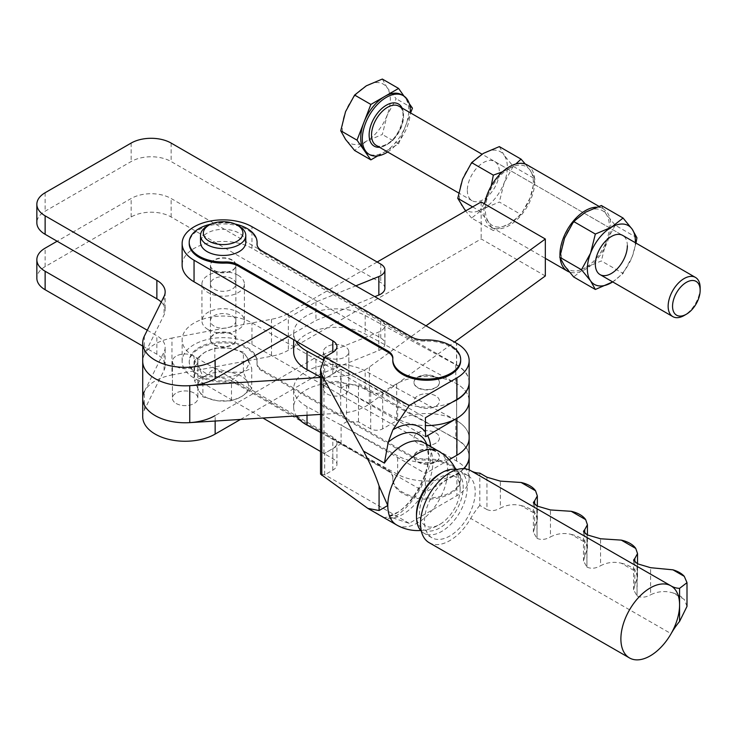 <?xml version="1.0" encoding="UTF-8"?>
<svg xmlns="http://www.w3.org/2000/svg" width="737" height="737" viewBox="0 0 737 737"><rect width="100%" height="100%" fill="white"/><g stroke="black" fill="none" stroke-linecap="round" stroke-linejoin="round"><path stroke-width="0.55" stroke-dasharray="3.69 2.76" d="M417.722 406.271A12.732 7.352 -0 0 0 431.596 407.865A12.732 7.352 -0 0 0 439.455 401.075A12.732 7.352 -0 0 0 435.733 395.88A12.732 7.352 -0 0 0 421.859 394.286A12.732 7.352 -0 0 0 414.001 401.075A12.732 7.352 -0 0 0 417.722 406.271A12.732 7.352 0 0 0 431.596 407.865A12.732 7.352 0 0 0 439.455 401.075A12.732 7.352 0 0 0 435.733 395.88A12.732 7.352 0 0 0 421.859 394.286A12.732 7.352 0 0 0 414.001 401.075A12.732 7.352 0 0 0 417.722 406.271M435.733 377.058A12.732 7.352 180 0 1 439.455 382.254A12.732 7.352 180 0 1 431.596 389.044A12.732 7.352 180 0 1 417.722 387.45A12.732 7.352 180 0 1 414.001 382.254A12.732 7.352 180 0 1 421.859 375.465A12.732 7.352 180 0 1 435.733 377.058M435.733 432.831A12.732 7.352 180 0 1 439.455 438.027A12.732 7.352 180 0 1 431.596 444.816A12.732 7.352 180 0 1 417.722 443.223A12.732 7.352 180 0 1 414.001 438.027A12.732 7.352 180 0 1 421.859 431.237A12.732 7.352 180 0 1 435.733 432.831A12.732 7.352 180 0 1 439.455 438.027A12.732 7.352 180 0 1 431.596 444.816A12.732 7.352 180 0 1 417.722 443.223A12.732 7.352 180 0 1 414.001 438.027A12.732 7.352 180 0 1 421.859 431.237A12.732 7.352 180 0 1 435.733 432.831M417.722 462.044A12.732 7.352 0 0 0 431.596 463.637A12.732 7.352 0 0 0 439.455 456.848A12.732 7.352 0 0 0 435.733 451.652A12.732 7.352 0 0 0 421.859 450.058A12.732 7.352 0 0 0 414.001 456.848A12.732 7.352 0 0 0 417.722 462.044M214.145 270.332A12.732 7.352 0 0 0 228.019 271.925A12.732 7.352 0 0 0 235.877 265.136A12.732 7.352 0 0 0 232.146 259.94A12.732 7.352 0 0 0 218.281 258.346A12.732 7.352 0 0 0 210.423 265.136A12.732 7.352 0 0 0 214.145 270.332M214.145 344.934A12.732 7.352 0 0 0 228.019 346.528A12.732 7.352 0 0 0 235.877 339.739A12.732 7.352 0 0 0 232.146 334.543A12.732 7.352 0 0 0 218.281 332.949A12.732 7.352 0 0 0 210.423 339.739A12.732 7.352 0 0 0 214.145 344.934M245.78 242.39A22.626 13.063 -0 0 0 239.147 233.15A22.626 13.063 -0 0 0 214.485 230.312A22.626 13.063 -0 0 0 200.519 242.39M449.22 459.704L427.515 472.279L425.728 473.67L425.415 478.037A54.013 31.129 -60.1 0 1 392.922 517.945L409.173 523.325L456.903 495.669A42.433 24.496 0 0 0 469.156 478.442A42.433 24.496 0 0 0 456.673 461.095L251.953 344.474A41.014 23.676 0 0 0 207.327 339.481A41.014 23.676 0 0 0 182.131 361.333A41.014 23.676 0 0 0 194.052 378.026L262.916 418.026M426.778 444.402A46.965 27.066 -60.1 0 1 427.285 445.894A46.965 27.066 -60.1 0 1 428.713 456.185A46.965 27.066 -60.1 0 1 428.602 459.326A46.965 27.066 -60.1 0 1 398.284 512.031A46.965 27.066 -60.1 0 1 395.557 513.744A46.965 27.066 -60.1 0 1 388.215 517.042L384.392 517.577A42.433 24.45 119.9 0 0 416 503.205A42.433 24.45 119.9 0 0 432.859 462.274A42.433 24.45 119.9 0 0 424.07 442.845L426.355 445.295L428.704 456.489L428.602 459.326M257.047 363.544A33.948 19.595 -0 0 0 257.093 362.484A33.948 19.595 -0 0 0 247.107 348.601A33.948 19.595 -0 0 0 210.128 344.391A33.948 19.595 -0 0 0 189.206 362.484A33.948 19.595 -0 0 0 199.193 376.367A33.948 19.595 -0 0 0 225.098 382.052A16.969 9.802 180 0 1 238.051 384.889L387.865 471.072A16.969 9.802 180 0 1 392.858 478.018A16.969 9.802 180 0 1 392.83 478.543A33.948 19.595 -0 0 0 392.784 479.603A33.948 19.595 -0 0 0 402.77 493.486A33.948 19.595 -0 0 0 439.749 497.696A33.948 19.595 -0 0 0 460.671 479.603A33.948 19.595 -0 0 0 450.685 465.72A33.948 19.595 -0 0 0 424.779 460.035A16.969 9.802 180 0 1 411.826 457.198L262.04 371.024A16.969 9.802 180 0 1 262.013 371.006A16.969 9.802 180 0 1 257.02 364.069A16.969 9.802 180 0 1 257.047 363.544L257.047 362.383A33.948 19.595 -0 0 0 257.093 361.333A33.948 19.595 -0 0 0 247.107 347.449A33.948 19.595 -0 0 0 210.128 343.23A33.948 19.595 -0 0 0 189.206 361.333A33.948 19.595 -0 0 0 199.193 375.216A33.948 19.595 -0 0 0 225.098 380.891A16.969 9.802 180 0 1 238.051 383.737L387.865 469.92A16.969 9.802 180 0 1 392.858 476.867A16.969 9.802 180 0 1 392.83 477.392A33.948 19.595 -0 0 0 392.784 478.442A33.948 19.595 -0 0 0 402.77 492.325A33.948 19.595 -0 0 0 439.749 496.545A33.948 19.595 -0 0 0 460.671 478.442A33.948 19.595 -0 0 0 450.685 464.568A33.948 19.595 -0 0 0 424.779 458.884A16.969 9.802 180 0 1 411.826 456.037L262.04 369.873A16.969 9.802 180 0 1 262.013 369.854A16.969 9.802 180 0 1 257.02 362.917A16.969 9.802 180 0 1 257.047 362.383M460.671 360.66A33.948 19.595 -0 0 0 450.685 346.777A33.948 19.595 -0 0 0 424.779 341.093A16.969 9.802 180 0 1 411.826 338.246L262.04 252.082A16.969 9.802 180 0 1 257.02 245.126A16.969 9.802 180 0 1 257.047 244.601A33.948 19.595 -0 0 0 257.047 244.546M235.149 224.057A33.948 19.595 -0 0 0 211.15 224.057M257.093 243.542A33.948 19.595 -0 0 0 247.107 229.658A33.948 19.595 -0 0 0 210.128 225.439A33.948 19.595 -0 0 0 189.206 243.542M460.137 489.11A28.752 16.573 119.9 0 0 439.842 477.392A28.752 16.573 119.9 0 0 419.546 512.63A28.752 16.573 119.9 0 0 441.601 523.242A28.752 16.573 119.9 0 0 460.063 491.146A28.752 16.573 119.9 0 0 460.137 489.11M439.925 473.799A33.091 19.07 -60.1 0 1 463.204 487.378A33.091 19.07 -60.1 0 1 439.842 527.895A33.091 19.07 -60.1 0 1 416.479 514.5M421.334 531.156A35.92 20.7 119.9 0 0 423.932 533.164A35.92 20.7 119.9 0 0 441.841 531.349A35.92 20.7 119.9 0 0 465.277 499.658A35.92 20.7 119.9 0 0 459.759 470.879A35.92 20.7 119.9 0 0 456.719 469.644M449.856 477.3A35.92 20.7 -60.1 0 1 467.774 475.494A35.92 20.7 -60.1 0 1 473.292 504.265A35.92 20.7 -60.1 0 1 449.856 535.965A35.92 20.7 -60.1 0 1 431.946 537.77A35.92 20.7 -60.1 0 1 426.428 509A35.92 20.7 -60.1 0 1 449.856 477.3M429.127 542.672A41.585 23.962 119.9 0 0 449.856 540.58A41.585 23.962 119.9 0 0 470.722 518.424L671.094 633.691M251.732 388.546L247.558 382.263L243.385 372.268L243.385 352.037L229.096 348.196L214.808 348.067L204.683 352.369L194.568 360.375L198.741 366.658L202.905 376.653L202.905 396.884L217.203 400.725L231.492 400.854L241.607 396.552L251.732 388.546L251.732 368.307L241.607 372.609A25.454 14.694 180 0 1 217.203 376.773L231.492 380.614L231.492 400.854M202.905 376.653L217.203 376.773A25.454 14.694 180 0 1 198.741 366.658A25.454 14.694 180 0 1 204.683 352.369A25.454 14.694 180 0 1 229.096 348.196A25.454 14.694 180 0 1 247.558 358.311L251.732 368.307M231.492 380.614L241.607 372.609A25.454 14.694 180 0 0 247.558 358.311L243.385 352.037M243.385 372.268L229.096 372.148L214.808 368.307L204.683 376.312L194.568 380.614L198.741 390.61L202.905 396.884M214.808 348.067L214.808 368.307M194.568 360.375L194.568 380.614M204.683 376.312A25.454 14.694 -0 0 0 198.741 390.61A25.454 14.694 -0 0 0 217.203 400.725A25.454 14.694 -0 0 0 241.607 396.552A25.454 14.694 180 0 0 247.558 382.263A25.454 14.694 -0 0 0 229.096 372.148A25.454 14.694 -0 0 0 204.683 376.312M672.936 592.926A25.454 14.694 180 0 1 684.277 599.448L672.936 592.926C665.382 590.632 657.929 591.258 650.596 594.805L650.596 567.702M621.291 563.215A25.454 14.694 180 0 1 635.755 571.534L621.291 563.215C614.105 561.502 607.196 562.34 600.563 565.73L600.563 538.765M571.193 534.399A25.454 14.694 180 0 1 585.666 542.718L571.193 534.399C564.008 532.676 557.098 533.524 550.465 536.914L550.465 509.949M486.945 477.226L486.945 509.553L479.805 505.444L479.805 473.117M479.805 505.444A50.917 29.342 119.9 0 0 470.722 518.424M521.105 505.582A25.454 14.694 180 0 1 535.569 513.901L521.105 505.582C513.919 503.859 507.01 504.707 500.377 508.097L500.377 481.132M534.629 504.412L534.629 527.803L537.337 519.502L535.569 513.901M537.043 506.043L537.043 538.369L536.803 505.904M584.727 533.229L584.727 556.619L587.426 548.328L585.666 542.718M587.131 534.859L586.901 567.057L586.901 534.721M634.815 562.045L634.815 585.445L637.523 577.145L635.755 571.534M637.422 563.787L636.998 595.874L636.998 563.538M687.004 606.376L684.277 599.448M637.422 596.113C641.466 597.882 645.861 597.449 650.596 594.805M634.815 585.445L633.58 589.821L636.998 595.874M587.131 567.186C591.286 568.973 595.763 568.494 600.563 565.73M584.727 556.619L583.492 561.004L586.901 567.057M537.043 538.369C541.198 540.157 545.666 539.677 550.465 536.914M534.629 527.803L533.395 532.188L536.803 538.231M486.945 509.553C491.1 511.34 495.577 510.861 500.377 508.097M409.173 523.325L324.814 474.794L320.549 474.094M320.549 451.514L332.82 458.644A14.141 8.162 180 0 1 336.938 464.402A14.141 8.162 180 0 1 332.811 470.16L324.814 474.794M392.83 358.495A16.969 9.802 180 0 1 392.858 359.076A16.969 9.802 180 0 1 392.83 359.601A33.948 19.595 -0 0 0 392.784 360.66M463.877 468.686A42.433 24.496 180 0 1 456.903 474.075L425.415 492.316L341.093 443.803L323.939 453.743A14.141 8.162 180 0 1 324.667 453.283L332.811 448.566A14.141 8.162 -0 0 0 336.938 442.799A14.141 8.162 -0 0 0 332.82 437.05L194.052 356.432A41.014 23.676 180 0 1 182.131 339.739A41.014 23.676 180 0 1 207.327 317.887A41.014 23.676 180 0 1 251.953 322.88L456.673 439.501A42.433 24.496 180 0 1 469.156 456.682M425.728 436.719L341.093 388.031L346.528 384.871L358.468 384.861L370.693 391.891A8.485 4.901 -0 0 0 382.696 391.881L396.672 383.784A42.433 24.496 180 0 1 456.525 383.636L456.673 383.719A42.433 24.496 180 0 1 469.156 401.075A42.433 24.496 0 0 0 455.807 383.24L365.174 333.99A42.433 24.496 0 0 0 319.268 329.338A42.433 24.496 0 0 0 293.667 351.825M469.156 456.507A42.433 24.496 -0 0 0 455.807 438.662L455.807 420.191A42.433 24.496 -0 0 1 469.156 438.027A42.433 24.496 -0 0 0 456.673 420.68L456.525 383.636M469.156 382.254A42.433 24.496 0 0 0 456.673 364.898L251.953 248.277A41.014 23.676 0 0 0 207.327 243.293A41.014 23.676 0 0 0 182.131 265.136M341.093 388.031L341.093 369.2L425.415 417.713M341.093 369.2L323.939 379.14L323.939 453.743M324.437 357.574L332.82 362.447A14.141 8.162 180 0 1 336.938 368.205A14.141 8.162 180 0 1 332.811 373.963L324.667 378.68A14.141 8.162 0 0 0 323.939 379.14M456.525 420.587A42.433 24.496 180 0 0 396.672 420.735L382.696 428.833A8.485 4.901 -0 0 1 370.693 428.851L358.468 421.813L346.528 421.831L341.093 424.982L425.728 473.67M425.415 492.316L425.415 478.037M341.093 443.803L341.093 424.982M346.528 384.871L346.528 421.831M358.468 421.813L358.468 384.861M392.895 517.936L388.215 517.042L394.654 514.085C415.981 503.316 434.25 462.956 427.285 445.894M207.143 226.222A22.626 13.063 180 0 1 239.147 226.222M435.733 451.311A12.732 7.352 0 0 0 421.859 449.717A12.732 7.352 0 0 0 414.001 456.507A12.732 7.352 0 0 0 417.722 461.703A12.732 7.352 0 0 0 431.596 463.297A12.732 7.352 0 0 0 439.455 456.507A12.732 7.352 0 0 0 435.733 451.311M435.733 377.399A12.732 7.352 0 0 0 421.859 375.806A12.732 7.352 0 0 0 414.001 382.595A12.732 7.352 0 0 0 417.722 387.791A12.732 7.352 0 0 0 431.596 389.385A12.732 7.352 0 0 0 439.455 382.595A12.732 7.352 0 0 0 435.733 377.399M327.099 357.021A12.732 7.352 0 0 0 340.964 358.615A12.732 7.352 0 0 0 348.822 351.825A12.732 7.352 0 0 0 345.1 346.63A12.732 7.352 0 0 0 331.226 345.036A12.732 7.352 0 0 0 323.368 351.825A12.732 7.352 0 0 0 327.099 357.021A12.732 7.352 0 0 0 340.964 358.615A12.732 7.352 0 0 0 348.822 351.825A12.732 7.352 0 0 0 345.1 346.63A12.732 7.352 0 0 0 331.226 345.036A12.732 7.352 0 0 0 323.368 351.825A12.732 7.352 0 0 0 327.099 357.021M327.099 393.973A12.732 7.352 0 0 0 340.964 395.566A12.732 7.352 0 0 0 348.822 388.777A12.732 7.352 0 0 0 345.1 383.581A12.732 7.352 0 0 0 331.226 381.987A12.732 7.352 0 0 0 323.368 388.777A12.732 7.352 0 0 0 327.099 393.973A12.732 7.352 0 0 0 340.964 395.566A12.732 7.352 0 0 0 348.822 388.777A12.732 7.352 0 0 0 345.1 383.581A12.732 7.352 0 0 0 331.226 381.987A12.732 7.352 0 0 0 323.368 388.777A12.732 7.352 0 0 0 327.099 393.973M320.549 432.444L397.648 474.342A42.433 24.496 -0 0 0 463.555 468.668M455.807 438.662L365.174 389.422A42.433 24.496 -0 0 0 319.268 384.769A42.433 24.496 -0 0 0 293.667 407.257A42.433 24.496 -0 0 0 296.412 415.917M455.807 420.191L365.174 370.941A42.433 24.496 -0 0 0 319.268 366.289A42.433 24.496 -0 0 0 293.667 388.777A42.433 24.496 -0 0 0 307.016 406.621L397.648 455.862A42.433 24.496 -0 0 0 456.664 455.383M323.073 359.914L397.648 400.44A42.433 24.496 0 0 0 452.26 402.162M469.156 382.42A42.433 24.496 0 0 0 455.807 364.76L365.174 315.51A42.433 24.496 0 0 0 319.268 310.857A42.433 24.496 0 0 0 293.667 333.345A42.433 24.496 0 0 0 295.73 340.899M320.549 377.012L397.648 418.911A42.433 24.496 0 0 0 425.415 425.562M467.341 190.33A22.626 13.063 120 0 0 472.03 200.685A22.626 13.063 120 0 0 489.469 194.623A22.626 13.063 120 0 0 499.345 171.85A22.626 13.063 120 0 0 494.656 161.495A22.626 13.063 120 0 0 477.217 167.557A22.626 13.063 120 0 0 467.341 190.33M527.305 164.987A35.92 20.737 -60 0 1 532.814 193.776A35.92 20.737 -60 0 1 509.341 225.43A35.92 20.737 -60 0 1 491.386 227.217A35.92 20.737 -60 0 1 484.568 203.937M596.417 207.189A35.92 20.737 -60 0 1 603.308 208.875A35.92 20.737 -60 0 1 608.817 237.655A35.92 20.737 -60 0 1 585.353 269.318A35.92 20.737 -60 0 1 569.342 271.999M499.345 146.608L504.126 155.231A33.948 19.595 -60 0 0 483.343 153.379A33.948 19.595 -60 0 0 462.56 179.229A33.948 19.595 120 0 0 462.56 206.95A33.948 19.595 -60 0 0 483.343 208.801L471.625 218.041L493.339 230.58L488.557 221.957L479.483 210.865L472.62 206.904M525.352 164.084L530.133 170.247L534.915 178.861L513.201 166.322L504.126 155.231A33.948 19.595 -60 0 1 504.126 182.951A33.948 19.595 -60 0 1 483.343 208.801L499.345 202.039L521.059 214.578L509.341 223.818L493.339 230.58M471.625 218.041L465.581 210.966M491.174 186.083L488.557 194.246L484.928 202.113M484.08 203.652L479.483 210.865M502.542 171.767L509.341 168.386L515.762 164.019M534.915 178.861L530.133 197.958L521.059 214.578M513.201 166.322L504.126 182.951L499.345 202.039M509.341 168.386A33.948 19.595 120 0 0 488.557 194.246A33.948 19.595 120 0 0 488.557 221.957A33.948 19.595 120 0 0 509.341 223.818A33.948 19.595 120 0 0 530.133 197.958A33.948 19.595 120 0 0 530.133 170.247A33.948 19.595 120 0 0 509.341 168.386M601.346 205.503L606.136 214.126A33.948 19.595 -60 0 0 585.353 212.265A33.948 19.595 -60 0 0 564.56 238.125A33.948 19.595 120 0 0 564.56 265.845A33.948 19.595 -60 0 0 585.353 267.697L573.635 276.937M636.925 237.756L615.211 225.218L606.136 214.126A33.948 19.595 -60 0 1 606.136 241.837A33.948 19.595 -60 0 1 585.353 267.697L601.346 260.935L623.069 273.473L612.705 281.903M560.138 258.107A35.92 20.737 -60 0 1 559.973 255.932M627.353 245.762A22.626 13.063 120 0 0 622.664 235.398L481.989 154.18M612.687 281.893A33.948 19.595 120 0 0 632.134 256.854A33.948 19.595 120 0 0 635.312 242.703M636.022 243.109L632.134 256.854L623.069 273.473M615.211 225.218L606.136 241.837L601.346 260.935M238.152 275.297A21.216 12.253 180 0 1 244.362 283.957A21.216 12.253 180 0 1 231.271 295.279A21.216 12.253 180 0 1 208.147 292.617A21.216 12.253 180 0 1 201.938 283.957A21.216 12.253 180 0 1 215.029 272.644A21.216 12.253 180 0 1 238.152 275.297M208.147 329.577A21.216 12.253 0 0 0 231.271 332.23A21.216 12.253 0 0 0 244.362 320.908A21.216 12.253 0 0 0 238.152 312.248A21.216 12.253 0 0 0 215.029 309.595A21.216 12.253 0 0 0 201.938 320.908A21.216 12.253 0 0 0 208.147 329.577M232.146 260.29A12.732 7.352 0 0 0 218.281 258.696A12.732 7.352 0 0 0 210.423 265.486A12.732 7.352 0 0 0 214.145 270.682A12.732 7.352 0 0 0 228.019 272.275A12.732 7.352 0 0 0 235.877 265.486A12.732 7.352 0 0 0 232.146 260.29M232.146 278.761A12.732 7.352 0 0 0 218.281 277.167A12.732 7.352 0 0 0 210.423 283.957A12.732 7.352 0 0 0 214.145 289.153A12.732 7.352 0 0 0 228.019 290.747A12.732 7.352 0 0 0 235.877 283.957A12.732 7.352 0 0 0 232.146 278.761M176.143 366.529A12.732 7.352 0 0 0 190.017 368.122A12.732 7.352 0 0 0 197.875 361.333A12.732 7.352 0 0 0 194.144 356.137A12.732 7.352 0 0 0 180.27 354.543A12.732 7.352 0 0 0 172.421 361.333A12.732 7.352 0 0 0 176.143 366.529A12.732 7.352 0 0 0 190.017 368.122A12.732 7.352 0 0 0 197.875 361.333A12.732 7.352 0 0 0 194.144 356.137A12.732 7.352 0 0 0 180.27 354.543A12.732 7.352 0 0 0 172.421 361.333A12.732 7.352 0 0 0 176.143 366.529M176.143 403.48A12.732 7.352 0 0 0 190.017 405.074A12.732 7.352 0 0 0 197.875 398.284A12.732 7.352 0 0 0 194.144 393.088A12.732 7.352 0 0 0 180.27 391.494A12.732 7.352 0 0 0 172.421 398.284A12.732 7.352 0 0 0 176.143 403.48A12.732 7.352 0 0 0 190.017 405.074A12.732 7.352 0 0 0 197.875 398.284A12.732 7.352 0 0 0 194.144 393.088A12.732 7.352 0 0 0 180.27 391.494A12.732 7.352 0 0 0 172.421 398.284A12.732 7.352 0 0 0 176.143 403.48M214.145 326.113A12.732 7.352 180 0 1 210.423 320.908A12.732 7.352 180 0 1 218.281 314.119A12.732 7.352 180 0 1 232.146 315.712A12.732 7.352 180 0 1 235.877 320.908A12.732 7.352 180 0 1 228.019 327.698A12.732 7.352 180 0 1 214.145 326.113M232.146 334.193A12.732 7.352 0 0 0 218.281 332.599A12.732 7.352 0 0 0 210.423 339.388A12.732 7.352 0 0 0 214.145 344.584A12.732 7.352 0 0 0 228.019 346.178A12.732 7.352 0 0 0 235.877 339.388A12.732 7.352 0 0 0 232.146 334.193M240.511 419.436L315.933 375.888L378.855 350.453A14.141 8.162 0 0 0 384.889 343.764A14.141 8.162 0 0 0 380.743 337.997L171.141 216.982A28.282 16.334 0 0 0 131.14 216.982L45.132 266.637A28.282 16.334 0 0 0 36.85 278.19M142.72 346.068L156.87 354.248A28.282 16.334 180 0 1 165.162 365.792A28.282 16.334 180 0 1 164.065 370.287L144.36 410.012A42.433 24.496 0 0 0 142.72 416.755M147.271 330.222L156.87 335.768A28.282 16.334 180 0 1 165.162 347.32A28.282 16.334 180 0 1 164.065 351.816L144.36 391.54L144.36 410.012M215.149 421.039L215.149 415.604L315.933 357.417L378.855 331.982A14.141 8.162 0 0 0 384.889 325.293A14.141 8.162 0 0 0 380.743 319.517L171.141 198.502A28.282 16.334 0 0 0 131.14 198.502L57.136 241.229M315.933 375.888L315.933 357.417M272.211 327.228L315.933 301.986L355.833 285.855M161.246 302.069A28.282 16.334 180 0 1 165.162 310.36A28.282 16.334 180 0 1 164.065 314.856L144.36 354.58A42.433 24.496 0 0 0 142.72 361.333A42.433 24.496 0 0 1 171.97 338.043L171.97 374.995A42.433 24.496 0 0 0 142.72 398.284M288.158 336.496L315.933 320.466L374.801 296.661M315.933 301.986L315.933 320.466M384.889 288.333A14.141 8.162 0 0 0 380.743 282.566L171.141 161.55A28.282 16.334 0 0 0 131.14 161.55L45.132 211.206A28.282 16.334 0 0 0 36.85 222.758M377.16 262.022L288.333 313.308A42.433 24.496 180 0 1 271.502 319.268L171.97 338.043M320.549 377.445L340.697 376.183A42.433 24.496 0 0 0 369.338 367.054L425.995 325.828M545.325 275.96L481.169 238.926L288.333 350.259A42.433 24.496 180 0 1 271.502 356.22L171.97 374.995M320.549 414.406L340.697 413.135A42.433 24.496 0 0 0 369.338 404.005L454.48 342.051M481.169 201.966L481.169 238.926M387.662 151.979A33.948 19.595 120 0 0 410.297 112.789M401.702 94.76A33.948 19.595 -60 0 1 405.516 98.297A33.948 19.595 -60 0 1 405.516 126.018A33.948 19.595 -60 0 1 384.732 151.868L398.588 143.872L410.583 112.954M700.15 287.789A22.626 13.063 -60 0 1 684.148 315.5M409.247 103.604L403.977 96.105M377.712 155.922L384.732 151.868A33.948 19.595 -60 0 1 367.754 153.554M382.328 79.052L387.109 87.675A33.948 19.595 -60 0 0 366.326 85.814A33.948 19.595 120 0 0 345.542 111.674A33.948 19.595 120 0 0 345.542 139.394A33.948 19.595 120 0 0 366.326 141.246A33.948 19.595 120 0 0 387.109 115.387A33.948 19.595 120 0 0 387.109 87.675L396.184 98.767L387.109 115.387L382.328 134.484L366.326 141.246L354.617 150.486M398.588 143.872L382.328 134.484M412.444 108.155L396.184 98.767M430.749 446.686A54.013 31.129 -60.1 0 1 427.515 472.279M396.58 524.928A42.433 24.45 119.9 0 0 417.741 522.8A42.433 24.45 119.9 0 0 447.691 470.805A42.433 24.45 119.9 0 0 438.893 451.376M384.392 517.577L363.47 505.545M392.83 478.543L392.83 477.392M262.04 371.024L262.04 369.873M424.779 339.941L424.779 341.093M456.903 474.075L456.903 495.669M456.673 461.095L456.673 439.501M456.673 420.68L456.673 383.719M456.673 364.898L456.673 343.304M324.667 378.68L324.667 357.224M324.667 474.748L324.667 453.283M332.811 470.16L332.811 448.566M456.525 461.003L456.525 439.409M251.953 344.474L251.953 322.88M456.525 364.815L456.525 343.221M251.953 248.277L251.953 226.683M194.052 378.026L194.052 356.432M332.811 373.963L332.82 362.447M332.82 458.644L332.82 437.05M262.04 250.93L262.04 252.082M392.83 358.449L392.83 359.601M411.826 337.095L411.826 338.246M411.826 457.198L411.826 456.037M424.779 460.035L424.779 458.884M387.865 471.072L387.865 469.92M238.051 384.889L238.051 383.737M225.098 382.052L225.098 380.891M396.672 420.735L396.672 383.784M382.696 428.833L382.696 391.881M370.693 428.851L370.693 391.891M397.648 474.342L397.648 455.862M365.174 389.422L365.174 370.941M307.016 415.253L307.016 406.621M365.174 315.51L365.174 333.99M455.807 364.76L455.807 383.24M397.648 400.44L397.648 418.911M45.132 266.637L45.132 248.157M156.87 354.248L156.87 335.768M164.065 370.287L164.065 351.816M378.855 350.453L378.855 331.982M380.743 337.997L380.743 319.517M171.141 216.982L171.141 198.502M131.14 216.982L131.14 198.502M164.065 296.385L164.065 314.856M144.36 336.109L144.36 354.58M380.743 264.086L380.743 282.566M171.141 143.079L171.141 161.55M131.14 143.079L131.14 161.55M45.132 192.735L45.132 211.206M288.333 313.308L288.333 350.259M271.502 319.268L271.502 356.22M340.697 376.183L340.697 413.135M369.338 367.054L369.338 404.005M402.107 108.063A24.33 14.049 -60 0 1 386.326 144.94A24.33 14.049 -60 0 1 379.481 147.253M376.211 145.373A22.626 13.063 120 0 0 387.533 144.249A22.626 13.063 120 0 0 402.31 124.313A22.626 13.063 120 0 0 398.846 106.174C408.178 109.546 400.771 137.174 386.676 144.166C382.319 146.516 378.827 146.921 376.211 145.373M235.877 265.136L235.877 339.739M257.093 362.484L257.093 361.333M189.206 362.484L189.206 361.333M460.671 479.603L460.671 478.442M392.784 479.603L392.784 478.442M460.063 491.146A42.433 42.433 0 0 0 455.825 469.451M467.774 475.494L459.759 470.879M537.337 519.502L537.337 506.208M587.426 548.328L587.426 535.025M637.523 577.145L637.523 563.842M671.25 586.026L470.879 470.759M533.395 532.188L533.395 502.514M583.492 561.004L583.492 531.331M633.58 589.821L633.58 560.148M431.946 537.77L423.932 533.164M420.716 530.483A42.433 42.433 0 0 0 441.601 523.242M469.156 478.442L469.156 469.874M398.284 512.031L386.418 517.061M182.131 361.333L182.131 339.739M336.938 464.402L336.938 442.799M336.938 368.205L336.938 346.611M257.02 243.965L257.02 245.126M392.858 357.915L392.858 359.076M257.02 364.069L257.02 362.917M392.858 478.018L392.858 476.867M210.423 265.136L210.423 339.739M348.822 351.825L348.822 388.777L348.822 351.825M293.667 407.257L293.667 388.777M323.368 351.825L323.368 388.777L323.368 351.825M293.667 333.345L293.667 339.702M472.03 200.685L458.672 192.974M598.886 206.314L603.308 208.875M491.386 227.217L545.325 258.355M494.656 161.495L622.664 235.398M244.362 283.957L244.362 320.908M210.423 283.957L210.423 265.486M197.875 361.333L197.875 398.284L197.875 361.333M210.423 339.388L210.423 320.908M165.162 365.792L165.162 347.32M384.889 343.764L384.889 325.293M235.877 339.388L235.877 320.908M172.421 361.333L172.421 398.284L172.421 361.333M165.162 291.889L165.162 310.36M235.877 283.957L235.877 265.486M201.938 283.957L201.938 320.908"/><path stroke-width="1.11" d="M239.147 226.222L237.148 225.061A19.798 11.433 180 0 1 237.148 241.229A19.798 11.433 180 0 1 209.151 241.229A19.798 11.433 180 0 1 209.151 225.061A19.798 11.433 180 0 1 237.148 225.061L239.147 226.222A22.626 13.063 180 0 1 245.78 235.462A22.626 13.063 180 0 1 231.805 247.531A22.626 13.063 180 0 1 207.143 244.693A22.626 13.063 180 0 1 200.519 235.462A22.626 13.063 180 0 1 207.143 226.222L209.151 225.061M200.519 235.462L200.519 242.39A22.626 13.063 -0 0 0 207.143 251.621A22.626 13.063 -0 0 0 231.805 254.458A22.626 13.063 -0 0 0 245.78 242.39L245.78 235.462M455.825 469.451A42.433 42.433 0 0 0 438.893 451.376L424.07 442.845A42.433 24.45 119.9 0 0 384.392 463.122L388.215 442.255L392.922 429.735A54.013 31.129 -60.1 0 1 425.415 432.002L425.728 436.719L456.903 418.294L456.903 455.254L449.22 459.704M388.215 442.255A46.965 27.066 -60.1 0 1 395.557 437.041A46.965 27.066 -60.1 0 1 426.778 444.402M320.549 369.394L320.549 474.094L367.818 508.383L379.076 510.529L387.791 505.508L379.076 485.959C375.796 475.798 370.6 464.181 363.47 451.09L321.802 374.838L320.549 369.394L324.667 357.224L332.811 352.369A14.141 8.162 0 0 0 336.938 346.611A14.141 8.162 0 0 0 332.82 340.853L194.052 260.235A41.014 23.676 180 0 1 182.131 243.542A41.014 23.676 180 0 1 207.327 221.699A41.014 23.676 180 0 1 251.953 226.683L456.673 343.304A42.433 24.496 180 0 1 469.156 360.66A42.433 24.496 180 0 1 456.903 377.878L409.173 405.534L392.922 429.735M211.15 224.057A33.948 19.595 -0 0 0 189.206 242.39A33.948 19.595 -0 0 0 199.193 256.264A33.948 19.595 -0 0 0 225.098 261.948A16.969 9.802 180 0 1 238.051 264.795L387.865 350.978A16.969 9.802 180 0 1 392.858 357.915A16.969 9.802 180 0 1 392.83 358.449A33.948 19.595 -0 0 0 392.784 359.499A33.948 19.595 -0 0 0 402.77 373.383A33.948 19.595 -0 0 0 439.749 377.602A33.948 19.595 -0 0 0 460.671 359.499A33.948 19.595 -0 0 0 450.685 345.616A33.948 19.595 -0 0 0 424.779 339.941A16.969 9.802 180 0 1 411.826 337.095L262.04 250.93A16.969 9.802 180 0 1 257.02 243.965A16.969 9.802 180 0 1 257.047 243.44A33.948 19.595 -0 0 0 257.093 242.39A33.948 19.595 -0 0 0 247.107 228.507A33.948 19.595 -0 0 0 235.149 224.057M392.784 359.499L392.784 360.66A33.948 19.595 -0 0 0 402.77 374.534A33.948 19.595 -0 0 0 439.749 378.754A33.948 19.595 -0 0 0 460.671 360.66L460.671 359.499M189.206 242.39L189.206 243.542A33.948 19.595 -0 0 0 199.193 257.425A33.948 19.595 -0 0 0 225.098 263.109A16.969 9.802 180 0 1 238.051 265.946L387.865 352.129A16.969 9.802 180 0 1 392.83 358.495M456.719 469.644A35.92 20.7 119.9 0 0 441.887 472.666A35.92 20.7 119.9 0 0 441.841 472.693A35.92 20.7 119.9 0 0 416.488 516.821L416.479 514.5A33.091 19.07 -60.1 0 1 439.842 473.845A33.091 19.07 -60.1 0 1 439.878 473.827A33.091 19.07 -60.1 0 1 439.925 473.799M671.094 585.933A41.585 23.962 119.9 0 0 670.965 585.86A41.585 23.962 119.9 0 0 650.237 587.951A41.585 23.962 119.9 0 0 623.115 624.635A41.585 23.962 119.9 0 0 629.499 657.948A41.585 23.962 119.9 0 0 650.237 655.856A41.585 23.962 119.9 0 0 671.094 633.691A50.917 29.342 -60.1 0 1 679.578 621.429L687.004 606.376L687.004 582.663L679.578 588.366A50.917 29.342 -60.1 0 1 671.25 586.026A50.917 29.342 -60.1 0 1 671.094 585.933A41.585 23.962 -60.1 0 1 679.578 604.893A41.585 23.962 -60.1 0 1 671.094 633.691M670.836 585.786L470.722 470.667A41.585 23.962 119.9 0 0 470.593 470.593A41.585 23.962 119.9 0 0 449.856 472.684A41.585 23.962 119.9 0 0 422.743 509.368A41.585 23.962 119.9 0 0 429.127 542.672L629.499 657.948M471.09 470.879A50.917 29.342 119.9 0 0 479.805 473.117L486.945 477.226L500.377 481.132L521.105 482.486A25.454 14.694 180 0 1 535.569 490.805L537.337 495.946L534.629 500.838L534.629 504.412M533.395 502.514L537.043 506.043L550.465 509.949L571.193 511.303A25.454 14.694 180 0 1 585.666 519.622L587.426 524.772L584.727 529.654L584.727 533.229M583.492 531.331L587.131 534.859L600.563 538.765L621.291 540.12A25.454 14.694 180 0 1 635.755 548.439L637.523 553.588L634.815 558.48L634.815 562.045M633.58 560.148L637.422 563.787L650.596 567.702L672.936 569.83A25.454 14.694 180 0 1 684.277 576.352L687.004 582.663M533.395 502.468L534.629 500.838M583.492 531.285L584.727 529.654M633.58 560.102L634.815 558.48M416.488 516.821A35.92 20.7 119.9 0 0 421.334 531.156M425.415 432.002L425.415 417.713L456.903 399.472A42.433 24.496 0 0 0 469.156 382.254L469.156 360.66M262.916 418.026L320.549 451.514M257.047 244.546A33.948 19.595 -0 0 0 257.093 243.542L257.093 242.39M409.173 405.534L324.814 357.003M469.156 456.682A42.433 24.496 180 0 1 469.156 456.848A42.433 24.496 180 0 1 463.877 468.686M425.415 425.562A42.433 24.496 0 0 0 469.156 401.075A42.433 24.496 180 0 1 456.903 418.294M456.903 455.254A42.433 24.496 -0 0 0 469.156 438.027L469.156 382.595A42.433 24.496 0 0 0 469.156 382.42M182.131 243.542L182.131 265.136A41.014 23.676 0 0 0 194.052 281.829L324.437 357.574M463.555 468.668A42.433 24.496 -0 0 0 469.156 456.507L469.156 438.027A42.433 24.496 -0 0 1 456.664 455.383M296.412 415.917A42.433 24.496 -0 0 0 307.016 425.092L320.549 432.444M452.26 402.162A42.433 24.496 0 0 0 469.156 382.595M295.73 340.899A42.433 24.496 0 0 0 307.016 351.19L323.073 359.914M293.667 339.702L293.667 351.825A42.433 24.496 0 0 0 307.016 369.661L320.549 377.012M684.148 315.5L686.35 314.229A19.512 11.267 -60 0 1 672.549 306.26A19.512 11.267 -60 0 1 686.35 282.363A19.512 11.267 -60 0 1 700.15 290.332A19.512 11.267 -60 0 1 686.35 314.229L684.148 315.5A22.626 13.063 -60 0 1 672.835 316.624A22.626 13.063 -60 0 1 669.362 298.485A22.626 13.063 -60 0 1 684.148 278.549A22.626 13.063 -60 0 1 695.461 277.425L622.664 235.398A22.626 13.063 120 0 0 605.224 241.46A22.626 13.063 120 0 0 595.349 264.233A22.626 13.063 120 0 0 600.038 274.597A22.626 13.063 120 0 0 617.477 268.535A22.626 13.063 120 0 0 627.353 245.762M484.568 203.937A35.92 20.737 -60 0 1 509.341 166.774A35.92 20.737 -60 0 1 527.305 164.987L598.886 206.314M559.973 255.932A35.92 20.737 -60 0 1 585.353 210.653A35.92 20.737 -60 0 1 596.417 207.189M465.581 210.966L457.769 198.327L472.62 206.904M457.769 198.327L462.56 179.229L471.625 162.61L493.339 175.148L491.174 186.083M484.928 202.113L484.08 203.652M493.339 175.148L502.542 171.767M515.762 164.019L521.059 159.146L525.352 164.084M471.625 162.61L483.343 153.379L499.345 146.608L521.059 159.146M569.342 271.999A35.92 20.737 -60 0 1 567.389 271.096A35.92 20.737 -60 0 1 560.138 258.107M635.312 242.703A33.948 19.595 120 0 0 632.134 229.133A33.948 19.595 120 0 0 611.351 227.282A33.948 19.595 120 0 0 590.567 253.141A33.948 19.595 120 0 0 590.567 280.852A33.948 19.595 120 0 0 611.351 282.713A33.948 19.595 120 0 0 612.687 281.893M612.705 281.903L595.349 289.475L590.567 280.852L581.493 269.76L559.779 257.222L564.56 265.845L573.635 276.937L595.349 289.475M559.779 257.222L564.56 238.125L573.635 221.505L595.349 234.044L590.567 253.141L581.493 269.76M595.349 234.044L611.351 227.282L623.069 218.041L632.134 229.133L636.925 237.756L636.022 243.109M573.635 221.505L585.353 212.265L601.346 205.503L623.069 218.041M57.136 241.229L45.132 248.157A28.282 16.334 0 0 0 36.85 259.71L36.85 278.19A28.282 16.334 0 0 0 45.132 289.733L142.72 346.068M144.36 391.54A42.433 24.496 0 0 0 142.72 398.284L142.72 416.755A42.433 24.496 0 0 0 168.911 439.39A42.433 24.496 0 0 0 215.149 434.084L240.511 419.436M36.85 259.71A28.282 16.334 0 0 0 45.132 271.253L147.271 330.222M355.833 285.855L378.855 276.55A14.141 8.162 0 0 0 384.889 269.862A14.141 8.162 0 0 0 380.743 264.086L171.141 143.079A28.282 16.334 0 0 0 131.14 143.079L45.132 192.735A28.282 16.334 0 0 0 36.85 204.278A28.282 16.334 0 0 0 45.132 215.83L156.87 280.336A28.282 16.334 180 0 1 165.162 291.889A28.282 16.334 180 0 1 164.065 296.385L144.36 336.109A42.433 24.496 0 0 0 142.72 342.852L142.72 398.284A42.433 24.496 0 0 0 168.911 420.91A42.433 24.496 0 0 0 215.149 415.604M142.72 342.852A42.433 24.496 0 0 0 168.911 365.488A42.433 24.496 0 0 0 215.149 360.172L272.211 327.228M36.85 204.278L36.85 222.758A28.282 16.334 0 0 0 45.132 234.302L156.87 298.817A28.282 16.334 180 0 1 161.246 302.069M320.549 377.445L189.741 385.681A42.433 24.496 0 0 1 142.72 361.333A42.433 24.496 0 0 0 168.911 383.959A42.433 24.496 0 0 0 215.149 378.652L288.158 336.496M374.801 296.661L378.855 295.03A14.141 8.162 0 0 0 384.889 288.333L384.889 269.862M425.995 325.828L545.325 239.009L481.169 201.966L377.16 262.022M454.48 342.051L545.325 275.96L545.325 239.009M142.72 398.284A42.433 24.496 0 0 0 189.741 422.633L320.549 414.406M410.297 112.789A33.948 19.595 120 0 0 403.305 95.681A33.948 19.595 120 0 0 386.326 97.367A33.948 19.595 120 0 0 364.152 127.28A33.948 19.595 120 0 0 369.357 154.475A33.948 19.595 120 0 0 386.326 152.799A33.948 19.595 120 0 0 387.662 151.979M403.977 96.105L398.588 88.44L384.732 96.446A33.948 19.595 -60 0 1 401.702 94.76L403.305 95.681M695.461 277.425A22.626 13.063 -60 0 1 700.15 287.789L700.15 290.332M410.583 112.954L412.444 108.155L409.247 103.604M384.732 96.446L370.868 104.442L363.94 122.296A33.948 19.595 -60 0 1 384.732 96.446M363.94 122.296L357.012 140.159L363.94 150.016A33.948 19.595 -60 0 1 363.94 122.296M369.357 154.475L367.754 153.554A33.948 19.595 -60 0 1 363.94 150.016L370.868 159.874L377.712 155.922M370.868 159.874L354.617 150.486L345.542 139.394L340.752 130.771L345.542 111.674L354.617 95.055L366.326 85.814L382.328 79.052L398.588 88.44M357.012 140.159L340.752 130.771M370.868 104.442L354.617 95.055M427.515 435.327A54.013 31.129 -60.1 0 1 430.749 446.686M438.893 451.376A42.433 24.45 119.9 0 0 417.741 453.513A42.433 24.45 119.9 0 0 387.791 505.508A42.433 24.45 119.9 0 0 396.58 524.928A42.433 42.433 0 0 0 420.716 530.483M225.098 261.948L225.098 263.109M521.105 482.486L535.569 490.805M571.193 511.303L585.666 519.622M621.291 540.12L635.755 548.439M679.578 621.429L679.578 588.366M672.936 569.83L684.277 576.352M456.903 377.878L456.903 399.472M321.802 475.383L321.802 374.838M379.076 510.529L379.076 485.959M194.052 281.829L194.052 260.235M332.82 352.369L332.82 340.853M257.047 243.44L257.047 244.5M238.051 264.795L238.051 265.946M387.865 350.978L387.865 352.129M384.392 463.122L363.47 451.09M307.016 425.092L307.016 415.253M307.016 351.19L307.016 369.661M45.132 289.733L45.132 271.253M215.149 434.084L215.149 421.039M156.87 280.336L156.87 298.817M45.132 215.83L45.132 234.302M215.149 360.172L215.149 378.652M378.855 276.55L378.855 295.03M189.741 385.681L189.741 422.633M379.481 147.253A24.33 14.049 -60 0 1 369.486 130.762A24.33 14.049 -60 0 1 386.326 105.216A24.33 14.049 -60 0 1 402.107 108.063M481.989 154.18L398.846 106.174A22.626 13.063 120 0 0 387.533 107.298A22.626 13.063 120 0 0 372.747 127.234A22.626 13.063 120 0 0 376.211 145.373L458.672 192.974M367.818 508.383L396.58 524.928M439.878 473.827L441.887 472.666M670.965 585.86L470.593 470.593M537.337 506.208L537.337 495.946M587.426 535.025L587.426 524.772M637.523 563.842L637.523 553.588M469.156 469.874L469.156 456.848M545.325 258.355L567.389 271.096M672.835 316.624L600.038 274.597"/></g></svg>
